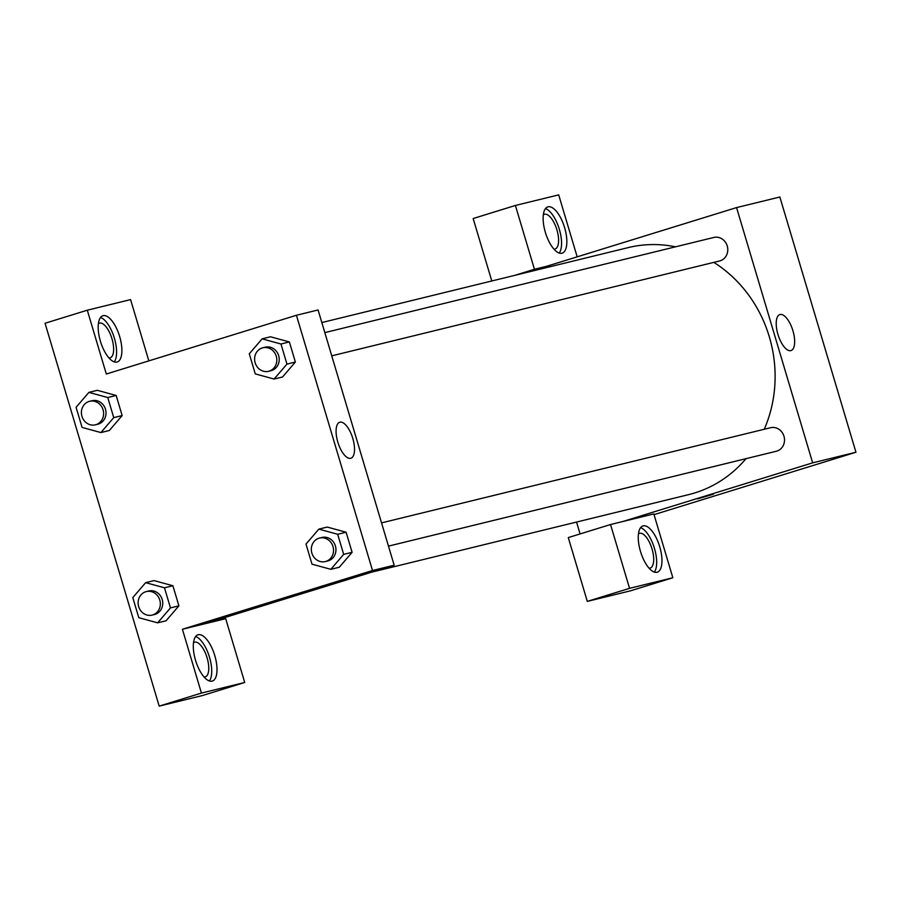 <?xml version="1.0" encoding="UTF-8"?>
<svg xmlns="http://www.w3.org/2000/svg" width="901" height="901" viewBox="0 0 901 901"><rect width="100%" height="100%" fill="white"/><g stroke="black" fill="none" stroke-linecap="round" stroke-linejoin="round"><path stroke-width="1.35" d="M577.181 256.841L558.699 194.875L515.406 205.462L534.439 269.275L546.457 266.336L736.567 207.59L779.861 197.004L855.95 452.246L654.036 514.64M712.759 494.289L697.52 498.906L712.759 494.289M653.822 513.93L610.529 524.528L629.551 588.342L672.844 577.744L653.822 513.93M736.567 207.59L812.657 462.844L855.95 452.246M812.657 462.844L622.557 521.589M697.52 498.906L713.479 494.153M659.723 546.727A24.214 9.888 -107.2 0 1 657.257 572.214A24.214 9.888 -107.2 0 1 640.656 551.998A24.214 9.888 -107.2 0 1 642.954 525.936A24.214 9.888 -107.2 0 1 659.723 546.727M654.329 572.112A24.214 9.888 72.8 0 0 654.441 548.36A24.214 9.888 72.8 0 0 640.6 527.671M638.46 533.876A18.166 7.422 -107.2 0 1 639.462 533.358A18.166 7.422 -107.2 0 1 639.631 533.302A18.166 7.422 -107.2 0 1 651.975 548.732A18.166 7.422 -107.2 0 1 650.184 568.058A18.166 7.422 -107.2 0 1 650.015 568.114A18.166 7.422 -107.2 0 1 649.069 568.193M672.844 577.744L630.599 590.797L587.306 601.395L629.551 588.342M610.529 524.528L568.283 537.582L587.306 601.395M790.819 350.635A18.853 7.704 -107.2 0 1 778.013 334.62A18.853 7.704 -107.2 0 1 779.872 314.55A18.853 7.704 -107.2 0 1 792.79 330.295A18.853 7.704 -107.2 0 1 790.999 350.579A18.853 7.704 -107.2 0 1 790.819 350.635M564.612 227.66A24.214 9.888 -107.2 0 1 562.134 253.158A24.214 9.888 -107.2 0 1 545.533 232.942A24.214 9.888 -107.2 0 1 547.842 206.881A24.214 9.888 -107.2 0 1 564.612 227.66M559.217 253.057A24.214 9.888 72.8 0 0 559.33 229.293A24.214 9.888 72.8 0 0 545.477 208.615M543.348 214.821A18.166 7.422 -107.2 0 1 544.339 214.292A18.166 7.422 -107.2 0 1 544.519 214.247A18.166 7.422 -107.2 0 1 556.863 229.676A18.166 7.422 -107.2 0 1 555.072 249.003A18.166 7.422 -107.2 0 1 554.892 249.059A18.166 7.422 -107.2 0 1 553.946 249.138M515.406 205.462L473.16 218.526L491.788 280.977M534.439 269.275L514.708 275.379M526.736 272.429L546.457 266.336M580.098 533.933L576.55 522.051M388.466 546.13L776.279 451.255A12.107 11.049 -103.7 0 0 784.14 436.861A12.107 11.049 -103.7 0 0 770.524 427.727L381.54 522.884M331.748 355.85L719.55 260.975A12.107 11.049 -103.7 0 0 727.411 246.592A12.107 11.049 -103.7 0 0 713.795 237.459L324.822 332.615M371.64 572.18L688.646 494.626A127.154 116.038 -103.7 0 0 746.039 458.654M764.251 429.259A127.154 116.038 -103.7 0 0 713.84 262.382M675.513 246.818A127.154 116.038 -103.7 0 0 628.222 247.606L321.826 322.558M148.845 360.873L130.589 299.605L87.296 310.203L106.318 374.016L296.429 315.271L318.076 309.967L394.165 565.22L204.054 623.965L225.701 618.672L244.723 682.474L201.43 693.072L182.407 629.258L204.054 623.965M244.723 682.474L202.477 695.538L159.184 706.125L45.05 323.256L87.296 310.203M193.512 642.728A18.166 7.422 -107.2 0 1 194.503 642.199A18.166 7.422 -107.2 0 1 194.684 642.154A18.166 7.422 -107.2 0 1 207.027 657.584A18.166 7.422 -107.2 0 1 205.237 676.91A18.166 7.422 -107.2 0 1 205.056 676.966A18.166 7.422 -107.2 0 1 204.11 677.045M209.381 680.965A24.214 9.888 72.8 0 0 209.494 657.201A24.214 9.888 72.8 0 0 195.641 636.523M214.776 655.579A24.214 9.888 -107.2 0 1 212.298 681.066A24.214 9.888 -107.2 0 1 195.697 660.85A24.214 9.888 -107.2 0 1 198.006 634.788A24.214 9.888 -107.2 0 1 214.776 655.579M98.389 323.662A18.166 7.422 -107.2 0 1 99.392 323.144A18.166 7.422 -107.2 0 1 99.572 323.099A18.166 7.422 -107.2 0 1 111.904 338.528A18.166 7.422 -107.2 0 1 110.113 357.855A18.166 7.422 -107.2 0 1 108.998 357.99M114.258 361.898A24.214 9.888 72.8 0 0 114.371 338.145A24.214 9.888 72.8 0 0 100.529 317.467M119.653 336.512A24.214 9.888 -107.2 0 1 117.186 362.011A24.214 9.888 -107.2 0 1 100.585 341.794A24.214 9.888 -107.2 0 1 102.883 315.733A24.214 9.888 -107.2 0 1 119.653 336.512M201.43 693.072L159.184 706.125M154.015 580.604L172.902 585.74L178.894 605.844L166.066 620.8L157.63 622.839L138.788 617.692L132.796 597.6L145.647 582.654L164.478 587.801L170.469 607.905L157.63 622.839M318.853 529.124L337.684 534.282L343.675 554.374L330.836 569.319L311.994 564.172L306.002 544.069L318.853 529.124L327.266 527.074L346.108 532.221L352.1 552.313L339.272 567.281M262.123 338.855L280.966 344.002L286.957 364.105L274.107 379.039L255.276 373.892L249.284 353.8L262.123 338.855L270.525 336.771M270.548 336.794L289.379 341.952L295.37 362.044L282.542 377.001L274.107 379.039M88.917 392.374L107.76 397.532L113.751 417.625L100.901 432.57L82.07 427.412L76.078 407.32L88.917 392.374L97.342 390.313L116.173 395.471L122.164 415.564L109.336 430.532M296.429 315.271L372.518 570.513L182.407 629.258M350.68 458.305A18.853 7.704 -107.2 0 1 337.875 442.29A18.853 7.704 -107.2 0 1 339.722 422.231A18.853 7.704 -107.2 0 1 352.651 437.965A18.853 7.704 -107.2 0 1 350.861 458.249A18.853 7.704 -107.2 0 1 350.68 458.305M372.518 570.513L394.165 565.22M276.235 601.08L260.986 605.697L276.235 601.08M260.986 605.697L276.945 600.944M268.588 371.302L270.998 370.716A12.107 11.049 -103.7 0 0 278.848 356.323A12.107 11.049 -103.7 0 0 265.243 347.189L262.833 347.775A12.107 11.049 -103.7 0 0 262.259 347.932A12.107 11.049 -103.7 0 0 255.062 362.484A12.107 11.049 -103.7 0 0 268.588 371.302A12.107 11.049 -103.7 0 0 276.449 356.909A12.107 11.049 -103.7 0 0 262.833 347.775M280.966 344.002L289.379 341.952L295.37 362.044L282.531 376.99M286.957 364.105L295.37 362.044M325.317 561.571L327.716 560.985A12.107 11.049 -103.7 0 0 335.577 546.603A12.107 11.049 -103.7 0 0 321.961 537.458L319.562 538.055A12.107 11.049 -103.7 0 0 318.977 538.212A12.107 11.049 -103.7 0 0 311.78 552.764A12.107 11.049 -103.7 0 0 325.317 561.571A12.107 11.049 -103.7 0 0 333.167 547.189A12.107 11.049 -103.7 0 0 319.562 538.055M330.836 569.319L339.249 567.258L352.1 552.313L346.108 532.221L337.684 534.282M343.675 554.374L352.1 552.313M95.382 424.821L97.792 424.236A12.107 11.049 -103.7 0 0 105.642 409.842A12.107 11.049 -103.7 0 0 92.037 400.708L89.627 401.294A12.107 11.049 -103.7 0 0 89.053 401.463A12.107 11.049 -103.7 0 0 81.856 416.003A12.107 11.049 -103.7 0 0 95.382 424.821A12.107 11.049 -103.7 0 0 103.243 410.439A12.107 11.049 -103.7 0 0 89.627 401.294M100.901 432.57L109.325 430.509L122.164 415.564L116.173 395.471L107.76 397.532M113.751 417.625L122.164 415.564M152.111 615.101L154.51 614.505A12.107 11.049 -103.7 0 0 162.371 600.122A12.107 11.049 -103.7 0 0 148.755 590.988L146.356 591.574A12.107 11.049 -103.7 0 0 145.771 591.732A12.107 11.049 -103.7 0 0 138.574 606.283A12.107 11.049 -103.7 0 0 152.111 615.101A12.107 11.049 -103.7 0 0 159.961 600.708A12.107 11.049 -103.7 0 0 146.356 591.574M145.647 582.654L154.06 580.593M164.478 587.801L172.902 585.74L178.894 605.844L166.043 620.789M170.469 607.905L178.894 605.844"/></g></svg>

